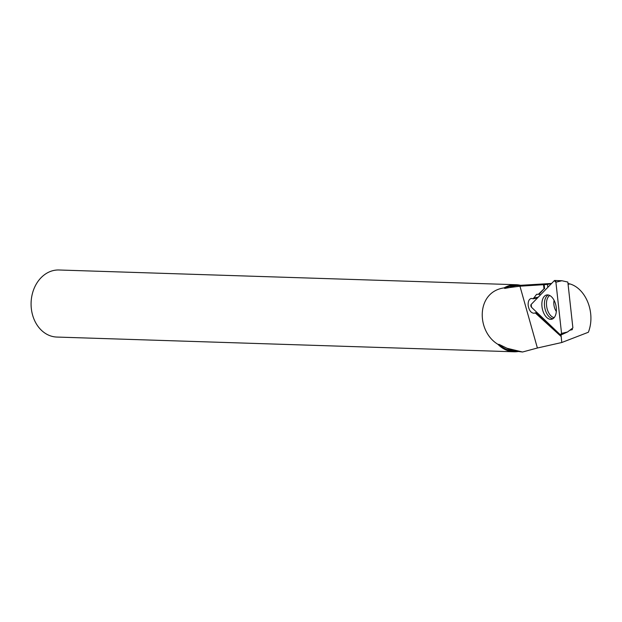 <?xml version="1.0" encoding="UTF-8"?>
<svg xmlns="http://www.w3.org/2000/svg" width="622" height="622" viewBox="0 0 622 622"><rect width="100%" height="100%" fill="white"/><g stroke="black" fill="none" stroke-linecap="round" stroke-linejoin="round"><path stroke-width="0.93" d="M555.905 282.201L561.891 280.74L567.832 282.054L572.885 327.911L567.536 331.977L561.036 334.955A1.664 0.941 -101.3 0 0 561.549 333.431L555.905 282.201A1.664 0.941 -101.3 0 0 554.746 280.483A1.664 0.941 -101.3 0 0 554.303 280.67L531.196 304.415A1.664 0.941 -101.3 0 0 531.507 307.26L560.266 334.753A1.664 0.941 -101.3 0 0 561.036 334.955L561.775 342.512L588.373 332.249C595.86 312.998 585.994 288.624 569.954 283.935L567.995 283.476M551.527 296.803A12.386 6.982 -101.3 0 0 547.026 294.921A12.386 6.982 -101.3 0 0 541.855 304.088A12.386 6.982 -101.3 0 0 546.715 317.445A12.386 6.982 -101.3 0 0 551.869 319.195A12.386 6.982 -101.3 0 0 556.387 309.585A12.386 6.982 -101.3 0 0 551.527 296.803M551.597 283.461L517.473 285.49A32.919 26.318 91.8 0 0 509.395 287.574L519.953 286.198L547.5 284.441L547.819 287.341M551.512 283.539L547.5 284.441M506.977 348.25A32.919 26.318 91.8 0 0 515.358 351.111L522.542 352.005L506.977 348.25L499.256 344.456A32.919 26.318 91.8 0 0 514.448 351.166L516.314 351.228M561.114 336.486L535.169 312.866L534.244 313.239C531.149 313.193 529.128 310.635 528.179 305.55C527.93 301.569 528.941 299.198 531.219 298.42L533.295 298.785L536.615 294.299L539.142 294.245L543.993 288.818L538.248 294.424M543.993 288.818L543.55 284.79M522.542 352.005L537.392 348.009L561.775 342.512M518.437 285.436L516.563 285.374A32.919 26.318 91.8 0 0 504.761 288.421L504.092 287.885C475.947 291.85 476.18 331.332 497.958 344.339L499.256 344.456M509.395 287.574L504.761 288.421M497.958 344.339A33.549 26.824 91.8 0 0 514.044 351.788L56.835 337.054A33.549 26.824 -88.2 0 1 31.1 302.657A33.549 26.824 -88.2 0 1 58.989 269.995L516.206 284.728A33.549 26.824 91.8 0 0 504.092 287.885M514.044 351.788A33.549 26.824 91.8 0 0 518.383 351.484M520.521 285.311A33.549 26.824 91.8 0 0 516.206 284.728M536.747 312.267A7.557 4.261 78.7 0 1 536.281 312.641L561.207 336.471M544.157 284.596L544.608 288.694M536.281 312.641L535.169 312.866M540.401 294.96A8.397 4.735 -101.3 0 0 539.142 294.245M537.486 297.954L533.295 298.785M569.838 330.228L572.333 329.644L571.564 328.914M572.201 328.439L572.333 329.644M568.08 284.316L569.954 283.935M531.507 307.26L560.266 334.753L561.549 333.431L555.905 282.201L554.303 280.67L531.196 304.415L531.507 307.26M561.549 333.431L567.536 331.977M553.028 318.651A12.176 6.865 78.7 0 1 549.195 316.777A12.176 6.865 78.7 0 1 544.437 304.718A12.176 6.865 78.7 0 1 548.301 294.976M549.762 295.504A11.484 6.477 -101.3 0 0 546.505 304.85A11.484 6.477 -101.3 0 0 550.975 315.875A11.484 6.477 -101.3 0 0 554.179 317.601M556.317 311.482A9.237 5.209 78.7 0 1 554.093 300.333M519.953 286.198L537.392 348.009M538.248 297.168L533.458 298.125M561.891 280.74L554.746 280.483"/></g></svg>
